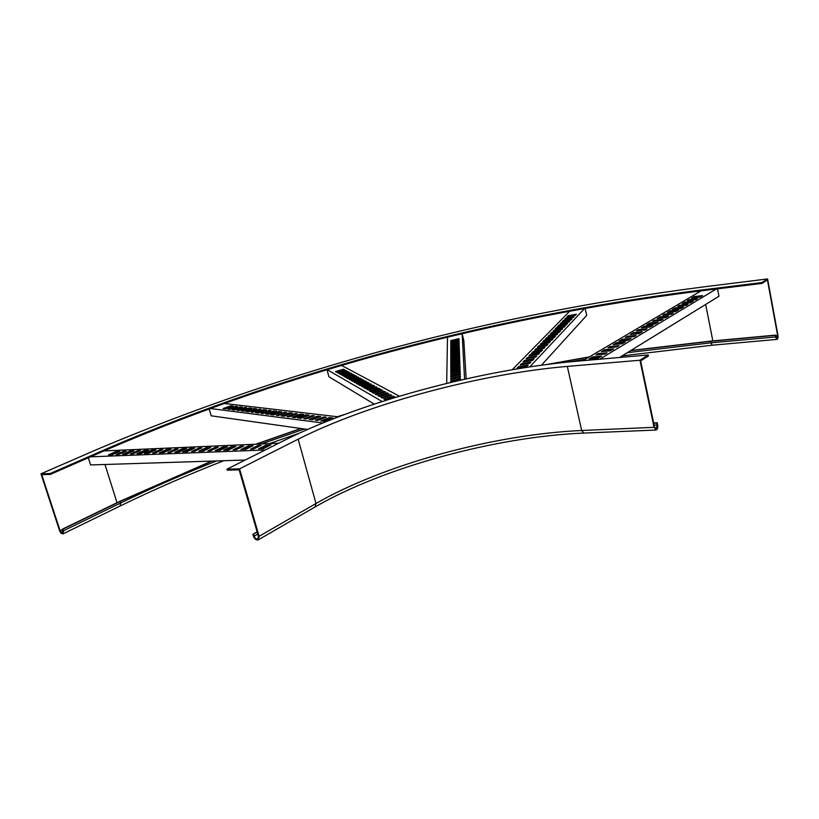 <?xml version="1.0" encoding="UTF-8"?>
<svg xmlns="http://www.w3.org/2000/svg" width="819" height="819" viewBox="0 0 819 819"><rect width="100%" height="100%" fill="white"/><g stroke="black" fill="none" stroke-linecap="round" stroke-linejoin="round"><path stroke-width="1.23" d="M648.228 354.965L639.956 360.237L654.053 427.334L656.111 430.036C657.524 429.422 658.026 427.631 657.637 424.672L657.237 422.768L656.787 423.095L657.186 425L656.05 429.023L654.504 426.996L640.622 360.923L648.433 355.937L648.228 354.965L576.023 361.292C481.142 369.676 362.52 401.392 285.626 439.762L226.945 469.174L239.568 468.857L259.121 536.312L258.231 539.895C256.234 540.315 254.637 539.066 253.46 536.158L252.907 534.244L257.217 532.196M226.945 469.174L227.232 470.147L239.148 469.86L258.415 536.291L257.75 538.984C256.245 539.291 255.047 538.359 254.166 536.179L253.614 534.264M657.237 422.768L653.644 422.932M656.787 423.095L653.716 423.239M257.115 531.838L252.907 534.244M239.568 468.857L298.157 439.179L315.991 503.511L315.028 506.981L258.446 539.772M639.956 360.237L567.321 366.4C479.77 373.853 368.519 403.644 298.157 439.179M108.589 447.993L108.845 448.802L50.317 474.416L50.051 473.587L108.589 447.993C291.329 369.717 492.905 316.861 696.529 290.602L761.865 282.586L767.587 278.931L777.917 335.135C778.214 337.51 777.907 338.933 776.985 339.383L775.46 336.967L775.47 335.125L710.626 341.113L630.896 350.481M761.865 282.586L762.018 283.415L767.423 279.955L777.61 335.36L776.914 338.554L775.47 335.125M108.845 448.802C291.523 370.423 493.069 317.557 696.682 291.4L762.018 283.415M50.051 473.587L40.95 473.812L99.416 448.423C290.182 368.151 491.257 314.342 702.651 287.019L767.587 278.931M50.317 474.416L41.718 474.631L60.053 530.61L62.725 533.026L62.561 529.074L119.676 501.433L211.558 461.097M62.561 529.074L63.606 530.712L63.104 533.814C61.712 534.029 60.524 532.954 59.552 530.599L40.95 473.812M63.073 529.084L120.188 501.433L212.09 461.077M256.357 444.185L301.177 428.521M337.684 416.748L342.27 415.335M548.894 364.209L589.025 357.094M630.528 350.706L710.298 341.339L775.163 335.35M255.784 444.215L300.819 428.47M337.305 416.707L344.748 414.414M546.253 364.557L589.414 356.869M541.472 365.192L586.68 315.397L585.124 308.251M559.51 331.992L551.484 333.753M564.271 326.976L556.377 328.695M554.596 337.172L546.406 338.984M566.584 324.529L558.773 326.228M571.109 319.758L563.431 321.417M575.491 315.141L567.946 316.758M541.533 350.962L532.934 352.887M527.231 366.042L518.192 368.1M552.078 339.834L543.806 341.666M538.769 353.869L530.098 355.815M546.897 345.301L538.472 347.174M533.108 359.838L524.252 361.844M521.549 364.629L521.355 363.759L520.29 364.844L529.903 363.226L521.549 364.629M525.061 366.953L525.675 366.308M531.009 360.708L531.582 360.104M536.742 354.678L537.274 354.125M539.526 351.75L540.038 351.218M569.881 311.025L512.233 369.727M548.054 336.281L556.92 334.725L557.78 333.814L548.945 335.37L548.054 336.281M550.327 333.947L559.131 332.391L560.462 330.989L551.699 332.545L550.327 333.947M553.05 331.152L561.783 329.596L562.612 328.716L553.91 330.272L553.05 331.152M555.241 328.89L563.912 327.344L565.202 325.993L556.562 327.528L555.241 328.89M545.239 339.189L554.176 337.612L555.558 336.159L546.652 337.725L545.239 339.189M557.637 326.433L566.246 324.887L567.516 323.556L558.947 325.092L557.637 326.433M560.237 323.761L568.765 322.225L569.563 321.396L561.046 322.921L560.237 323.761M562.315 321.611L570.802 320.086L572.02 318.796L563.574 320.321L562.315 321.611M564.823 319.031L573.239 317.516L574.006 316.707L565.612 318.222L564.823 319.031M566.85 316.963L575.204 315.438L576.392 314.189L568.069 315.704L566.85 316.963M584.725 308.323L529.801 366.881M533.261 351.505L531.715 353.091L541.021 351.494L542.526 349.908L533.261 351.505L533.456 352.344M518.611 366.574L516.922 368.315L526.617 366.697L528.265 364.946L518.611 366.574L518.816 367.455M544.072 340.387L542.628 341.871L551.637 340.294L553.04 338.82L544.072 340.387L544.256 341.206M530.436 354.402L528.869 356.03L538.247 354.422L539.772 352.805L530.436 354.402L530.63 355.262M541.175 343.366L540.243 344.328L549.314 342.751L550.225 341.789L541.175 343.366L541.349 344.134M527.272 357.668L526.248 358.712L535.698 357.104L536.691 356.06L527.272 357.668L527.467 358.507M538.759 345.843L537.264 347.379L546.427 345.792L547.88 344.267L538.759 345.843L538.953 346.672M524.631 360.38L523.003 362.059L532.534 360.442L534.131 358.763L524.631 360.38L524.836 361.24M535.759 348.935L534.797 349.928L544.021 348.341L544.952 347.348L535.759 348.935L535.943 349.733M529.903 363.226L530.927 362.141L521.355 363.759M568.232 316.462L568.069 315.704M565.755 318.867L565.612 318.222M563.748 321.089L563.574 320.321M561.199 323.587L561.046 322.921M559.121 325.87L558.947 325.092M546.836 338.534L546.652 337.725M556.746 328.317L556.562 327.528M554.064 330.968L553.91 330.272M551.873 333.343L551.699 332.545M549.109 336.097L548.945 335.37M466.154 378.859L463.841 340.724L462.141 333.712L464.578 379.217M459.5 352.518L450.941 354.832M459.357 348.607L450.941 350.87M459.654 356.562L450.941 358.937M459.285 346.703L450.941 348.935M459.142 343.007L450.941 345.178M459.009 339.424L450.952 341.543M460.063 367.362L450.931 369.901M460.513 379.238L450.921 381.961M459.735 358.64L450.941 361.046M460.155 369.645L450.931 372.215M459.899 362.919L450.931 365.387M460.329 374.344L450.931 376.996M447.491 337.203L446.683 383.415M450.747 356.705L459.582 354.607L459.551 353.9L450.747 355.989L450.747 356.705M450.747 354.873L459.51 352.794L459.469 351.699L450.747 353.767L450.747 354.873M450.747 352.672L459.428 350.614L459.398 349.928L450.757 351.986L450.747 352.672M450.757 350.911L459.367 348.863L459.326 347.809L450.757 349.846L450.757 350.911M450.747 358.988L459.664 356.869L459.623 355.733L450.747 357.842L450.747 358.988M450.757 348.976L459.285 346.949L459.254 345.915L450.757 347.932L450.757 348.976M450.757 346.898L459.213 344.881L459.183 344.236L450.757 346.242L450.757 346.898M450.767 345.219L459.152 343.222L459.111 342.219L450.767 344.205L450.767 345.219M450.767 343.202L459.07 341.226L459.049 340.602L450.767 342.577L450.767 343.202M450.767 341.584L459.009 339.619L458.978 338.656L450.767 340.612L450.767 341.584M450.726 368.693L450.726 369.942L460.083 367.731L460.032 366.492L450.726 368.693L450.931 369.523M450.716 380.63L450.706 382.012L460.534 379.699L460.483 378.327L450.716 380.63L450.921 381.5M450.737 359.93L450.737 361.097L459.746 358.957L459.705 357.801L450.737 359.93L450.941 360.729M450.726 370.987L450.726 372.266L460.165 370.034L460.114 368.765L450.726 370.987L450.931 371.826M450.737 362.274L450.737 363.032L459.817 360.882L459.787 360.125L450.737 362.274L450.911 362.991M450.726 373.566L450.716 374.396L460.247 372.143L460.217 371.324L450.726 373.566L450.911 374.344M450.737 364.23L450.737 365.438L459.909 363.267L459.858 362.07L450.737 364.23L450.931 365.039M450.716 375.716L450.716 377.047L460.35 374.774L460.298 373.454L450.716 375.716L450.931 376.566M450.737 366.656L450.726 367.444L459.981 365.254L459.95 364.475L450.737 366.656L450.911 367.403M450.716 378.388L450.716 379.258L460.432 376.965L460.401 376.105L450.716 378.388L450.911 379.207M450.952 341.339L450.767 340.612M450.911 343.171L450.767 342.577M450.941 344.953L450.767 344.205M450.911 346.857L450.757 346.242M450.941 348.689L450.757 347.932M450.941 358.63L450.747 357.842M450.941 350.614L450.757 349.846M450.911 352.641L450.757 351.986M450.941 354.545L450.747 353.767M450.911 356.664L450.747 355.989M327.027 369.758L328.9 376.74L374.232 404.095M390.09 398.515L389.486 398.177M384.029 395.147L383.476 394.84M378.194 391.912L377.682 391.625M380.743 395.669L381.296 395.976M386.711 399.027L387.305 399.365M360.473 379.054L352.365 381.163M355.559 376.382L347.604 378.47M365.561 381.828L357.289 383.968M353.163 375.082L345.29 377.149M348.505 372.543L340.776 374.59M343.99 370.086L336.404 372.102M379.115 389.209L370.403 391.421M394.021 397.317L384.817 399.6M368.171 383.251L359.817 385.401M381.992 390.765L373.177 392.997M373.546 386.169L365.008 388.349M387.889 393.98L378.89 396.232M327.242 369.686L382.197 401.515M354.934 382.627L363.544 380.047L362.653 379.566L354.064 382.135L354.934 382.627M352.723 381.367L361.271 378.818L359.899 378.071L351.392 380.61L352.723 381.367M350.071 379.862L358.538 377.344L357.678 376.873L349.232 379.392L350.071 379.862M347.932 378.654L356.347 376.146L355.016 375.43L346.652 377.928L347.932 378.654M357.678 384.183L366.369 381.582L364.946 380.815L356.296 383.405L357.678 384.183M345.608 377.334L353.941 374.846L352.641 374.14L344.338 376.607L345.608 377.334M343.089 375.901L351.351 373.444L350.542 373.003L342.301 375.45L343.089 375.901M341.062 374.754L349.263 372.317L348.014 371.631L339.844 374.058L341.062 374.754M338.626 373.372L346.765 370.956L345.976 370.536L337.868 372.932L338.626 373.372M336.67 372.256L344.748 369.871L343.53 369.205L335.493 371.58L336.67 372.256M341.574 365.448L399.426 396.212M369.379 390.837L370.884 391.697L379.965 388.953L378.409 388.104L369.379 390.837M383.742 398.996L385.411 399.938L394.901 397.051L393.192 396.12L383.742 398.996M358.814 384.838L360.227 385.636L368.99 383.005L367.547 382.217L358.814 384.838M372.143 392.403L373.679 393.284L382.842 390.509L381.255 389.649L372.143 392.403M361.64 386.445L362.551 386.957L371.386 384.306L370.454 383.794L361.64 386.445M375.245 394.164L376.238 394.738L385.473 391.932L384.449 391.38L375.245 394.164M363.994 387.776L365.458 388.605L374.375 385.923L372.88 385.114L363.994 387.776M377.825 395.638L379.432 396.55L388.759 393.714L387.111 392.823L377.825 395.638M366.932 389.445L367.874 389.977L376.863 387.274L375.89 386.742L366.932 389.445M381.05 397.461L382.094 398.054L391.492 395.198L390.428 394.615L381.05 397.461M379.934 395.915L380.477 396.222M385.882 399.283L386.476 399.611M343.724 369.942L343.53 369.205M346.14 371.14L345.976 370.536M348.208 372.379L348.014 371.631M350.706 373.638L350.542 373.003M352.846 374.907L352.641 374.14M365.151 381.603L364.946 380.815M378.624 388.933L378.409 388.104M393.417 396.99L393.192 396.12M355.221 376.197L355.016 375.43M367.751 383.016L367.547 382.217M381.47 390.489L381.255 389.649M357.852 377.539L357.678 376.873M370.638 384.531L370.454 383.794M384.654 392.188L384.449 391.38M360.104 378.859L359.899 378.071M373.085 385.923L372.88 385.114M387.326 393.673L387.111 392.823M362.837 380.262L362.653 379.566M376.095 387.51L375.89 386.742M390.643 395.454L390.428 394.615M209.111 408.763L211.169 415.806L307.606 429.432M264.865 410.606L257.401 412.909M255.037 409.418L247.717 411.681M275.01 411.834L267.403 414.168M250.245 408.845L242.987 411.087M240.868 407.708L233.743 409.92M231.787 406.613L224.785 408.794M301.863 415.079L293.888 417.495M331.111 418.611L329.699 418.437L322.706 421.13M280.2 412.459L272.522 414.813M307.514 415.765L299.447 418.202M284.715 412.203L284.94 413.032L278.255 415.53L286.568 412.428L284.715 412.203L276.423 415.305L278.265 415.53M312.684 416.39L305.692 418.99M290.858 413.749L283.026 416.134M319.113 417.158L317.792 417.004L310.872 419.645M295.761 414.342L288.953 416.881M324.457 417.803L317.332 420.454M209.951 408.456L322.778 422.973M262.807 413.585L270.976 410.565L269.216 410.35L261.056 413.36L262.807 413.585M258.323 413.022L266.451 410.022L263.708 409.695L255.61 412.674L258.323 413.022M252.917 412.336L260.995 409.377L259.285 409.172L251.218 412.121L252.917 412.336M248.566 411.793L256.613 408.845L253.962 408.527L245.946 411.455L248.566 411.793M268.386 414.291L276.607 411.24L273.781 410.903L265.591 413.933L268.386 414.291M243.806 411.189L251.802 408.272L249.191 407.964L241.226 410.862L243.806 411.189M238.657 410.544L246.601 407.647L244.973 407.452L237.039 410.339L238.657 410.544M234.51 410.022L242.414 407.156L239.885 406.848L232.002 409.705L234.51 410.022M229.515 409.387L237.377 406.552L235.79 406.357L227.938 409.193L229.515 409.387M225.491 408.886L233.313 406.06L230.856 405.774L223.055 408.579L225.491 408.886M223.894 403.439L338.329 416.83M292.014 417.26L295.065 417.649L303.521 414.455L300.45 414.086L292.014 417.26M320.792 420.894L324.109 421.304L332.811 417.956L329.463 417.557L320.792 420.894M270.7 414.578L273.546 414.936L281.818 411.865L278.941 411.517L270.7 414.578M297.573 417.966L300.675 418.355L309.172 415.131L306.05 414.762L297.573 417.966M303.798 418.744L305.804 419L314.353 415.755L312.326 415.509L303.798 418.744M281.183 415.898L284.121 416.267L292.485 413.134L289.517 412.786L281.183 415.898M308.978 419.4L312.182 419.809L320.782 416.523L317.557 416.134L308.978 419.4M287.1 416.646L289.005 416.881L297.399 413.728L295.485 413.493L287.1 416.646M315.428 420.219L317.496 420.475L326.146 417.158L324.048 416.912L315.428 420.219M231.081 406.531L230.856 405.774M235.985 407.053L235.79 406.357M240.11 407.616L239.885 406.848M245.178 408.169L244.973 407.452M249.416 408.742L249.191 407.964M274.007 411.711L273.781 410.903M300.675 414.936L300.45 414.086M329.699 418.437L329.463 417.557M254.177 409.316L253.962 408.527M279.166 412.336L278.941 411.517M306.286 415.612L306.05 414.762M259.5 409.92L259.285 409.172M312.561 416.369L312.326 415.509M263.933 410.493L263.708 409.695M289.742 413.615L289.517 412.786M317.792 417.004L317.557 416.134M269.431 411.138L269.216 410.35M295.71 414.332L295.485 413.493M324.293 417.782L324.048 416.912M619.533 357.483L718.959 296.253L717.526 288.851M661.23 320.362L654.401 321.12M666.891 316.973L659.08 318.335M671.437 314.24L673.208 313.186L664.557 314.148L662.776 315.202L671.437 314.24L664.711 314.987M676.934 310.944L669.256 312.285M656.541 323.177L648.597 324.57M681.858 307.995L674.242 309.326M691.482 302.221L683.988 303.521M700.839 296.621L693.458 297.891M629.268 339.527L622.307 340.202L620.986 340.991M599.795 357.186L592.7 357.821L591.144 358.742M651.248 326.351L643.243 327.754M623.556 342.946L616.574 343.622L615.202 344.43M645.331 329.893L638.349 330.661M617.168 346.775L609.92 347.573M640.427 332.831L632.278 334.275M611.865 349.959L604.821 350.604L603.357 351.474M634.326 336.486L627.241 337.274M605.272 353.9L597.911 354.719M701.095 290.858L582.964 360.677M652.446 321.324L661.189 320.393L663.001 319.297L654.279 320.239L652.446 321.324M657.135 318.55L665.837 317.598L668.652 315.909L659.971 316.871L657.135 318.55M667.331 312.5L675.951 311.537L678.685 309.899L670.075 310.862L667.331 312.5M646.641 324.774L655.415 323.843L658.312 322.113L649.559 323.044L646.641 324.774M672.317 309.541L680.906 308.568L683.599 306.951L675.03 307.934L672.317 309.541M677.712 306.337L686.271 305.354L687.96 304.34L679.422 305.323L677.712 306.337M682.073 303.747L690.591 302.754L693.212 301.187L684.715 302.18L682.073 303.747M687.325 300.624L695.812 299.631L697.45 298.648L688.984 299.652L687.325 300.624M691.564 298.116L700.01 297.113L702.559 295.587L694.133 296.591L691.564 298.116M716.277 289.005L599.641 359.224M622.123 339.322L618.98 341.195L627.948 340.315L631.07 338.442L622.123 339.322L622.307 340.202M592.495 356.9L589.096 358.927L598.249 358.118L601.637 356.091L592.495 356.9L592.7 357.821M644.236 326.208L641.267 327.958L650.091 327.037L653.03 325.276L644.236 326.208L644.41 327.057M616.379 342.731L613.185 344.625L622.194 343.765L625.368 341.861L616.379 342.731L616.574 343.622M638.288 329.729L636.373 330.866L645.218 329.955L647.123 328.818L638.288 329.729L638.462 330.6M609.96 346.539L607.893 347.768L616.932 346.918L618.99 345.679L609.96 346.539L610.155 347.43M633.343 332.668L630.292 334.48L639.189 333.579L642.219 331.756L633.343 332.668L633.527 333.538M604.627 349.703L601.33 351.658L610.411 350.829L613.687 348.863L604.627 349.703L604.821 350.604M627.221 336.302L625.245 337.469L634.172 336.589L636.128 335.411L627.221 336.302L627.405 337.182M598.003 353.634L595.874 354.903L604.985 354.074L607.104 352.805L598.003 353.634L598.198 354.545M694.287 297.399L694.133 296.591M689.137 300.419L688.984 299.652M684.879 302.999L684.715 302.18M679.575 306.122L679.422 305.323M675.194 308.753L675.03 307.934M649.733 323.894L649.559 323.044M670.249 311.691L670.075 310.862M664.721 314.977L664.557 314.148M660.134 317.711L659.971 316.871M654.453 321.089L654.279 320.239M88.329 457.78L90.602 464.946L245.198 460.022M176.003 449.866L170.178 452.395M169.052 450.163L167.168 450.235L161.732 452.743M160.678 450.511L154.924 453.009M153.911 450.798L152.129 450.88L146.703 453.347M184.603 449.498L182.596 449.59L177.17 452.119M146.488 451.115L139.322 453.644M138.421 451.453L132.77 453.91M131.91 451.73L124.857 454.228M124.048 452.068L118.458 454.484M117.701 452.334L110.749 454.801M225.317 447.778L223.014 447.88L217.588 450.481M268.908 445.935L266.267 446.048L260.872 448.74M192.526 449.17L190.469 449.252L185.043 451.801M233.794 447.42L231.429 447.522L226.013 450.143M199.754 448.863L193.816 451.443M241.523 447.092L235.401 449.764M208.702 448.484L206.521 448.577L201.095 451.146M251.105 446.693L248.607 446.795L243.192 449.447M216.124 448.167L210.114 450.788M259.06 446.355L252.856 449.058M90.479 456.838L265.243 449.979M170.577 452.385L178.051 448.914L175.348 449.027L167.864 452.487L170.577 452.385M163.626 452.661L171.11 449.211L166.902 449.396L159.429 452.835L163.626 452.661M155.252 452.999L162.735 449.57L160.094 449.682L152.61 453.102L155.252 452.999M148.485 453.276L155.968 449.866L151.873 450.041L144.39 453.439L148.485 453.276M179.177 452.037L186.65 448.546L182.34 448.73L174.857 452.211L179.177 452.037M141.063 453.572L148.536 450.184L144.492 450.358L137.019 453.736L141.063 453.572M133.006 453.9L140.479 450.532L137.94 450.645L130.467 454.002L133.006 453.9M126.495 454.156L133.968 450.808L130.016 450.982L122.553 454.32L126.495 454.156M118.632 454.473L126.106 451.146L123.628 451.259L116.155 454.576L118.632 454.473M112.285 454.729L119.748 451.423L115.909 451.586L108.446 454.893L112.285 454.729M104.023 450.911L278.757 443.202M215.284 450.573L219.891 450.389L227.365 446.795L222.758 446.99L215.284 450.573M258.558 448.832L263.513 448.628L270.946 444.912L266.011 445.126L258.558 448.832M182.729 451.893L187.101 451.719L194.584 448.198L190.213 448.392L182.729 451.893M223.7 450.235L228.378 450.051L235.841 446.427L231.163 446.631L223.7 450.235M191.503 451.535L194.328 451.423L201.802 447.891L198.986 448.013L191.503 451.535M233.098 449.856L236.107 449.733L243.571 446.099L240.561 446.222L233.098 449.856M198.782 451.238L203.276 451.064L210.749 447.502L206.265 447.696L198.782 451.238M240.888 449.539L245.7 449.344L253.153 445.679L248.341 445.884L240.888 449.539M207.801 450.88L210.698 450.757L218.171 447.184L215.274 447.307L207.801 450.88M250.542 449.15L253.655 449.027L261.097 445.341L257.995 445.475L250.542 449.15M116.155 452.395L115.909 451.586M123.874 452.068L123.628 451.259M130.272 451.801L130.016 450.982M138.186 451.464L137.94 450.645M144.748 451.187L144.492 450.358M182.596 449.59L182.34 448.73M223.014 447.88L222.758 446.99M266.267 446.048L266.011 445.126M152.129 450.88L151.873 450.041M190.469 449.252L190.213 448.392M231.429 447.522L231.163 446.631M160.35 450.532L160.094 449.682M199.242 448.884L198.986 448.013M240.817 447.123L240.561 446.222M167.168 450.235L166.902 449.396M206.521 448.577L206.265 447.696M248.607 446.795L248.341 445.884M175.604 449.887L175.348 449.027M215.54 448.198L215.274 447.307M258.261 446.386L257.995 445.475M257.77 534.101L254.166 536.179M657.186 425L654.115 425.143M567.321 366.4L581.664 430.497C494.359 434.346 384.336 464.23 315.991 503.511L259.121 536.312M654.053 427.334L581.664 430.497L583.804 433.067C495.475 436.793 384.039 467.086 315.028 506.981M696.529 290.602L696.682 291.4M775.542 335.555L777.61 335.36M705.681 304.433L712.827 340.909M104.986 464.486L117.025 502.712M60.053 530.61L62.654 529.35M622.123 355.886L712.213 345.208L710.298 341.339M627.293 352.702L710.605 342.885L775.46 336.967M63.176 533.783L120.096 506.019L120.68 502.999C151.924 487.878 183.896 473.863 216.615 460.933M261.374 443.97L304.484 428.992M570.28 361.814L585.452 359.203M63.606 530.712L120.68 502.999L120.188 501.433M655.978 430.036L583.804 433.067M712.213 345.208L776.944 339.394M120.096 506.019C153.818 489.629 188.38 474.529 223.782 460.708M269.431 443.611L298.863 433.384"/></g></svg>
